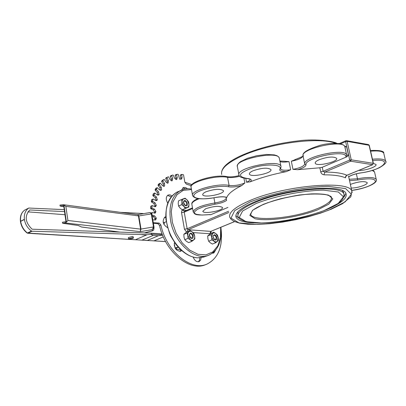<?xml version="1.0" encoding="UTF-8"?>
<svg xmlns="http://www.w3.org/2000/svg" width="406" height="406" viewBox="0 0 406 406"><rect width="100%" height="100%" fill="white"/><g stroke="black" fill="none" stroke-linecap="round" stroke-linejoin="round"><path stroke-width="0.61" d="M319.806 167.785L322.262 167.257L347.201 156.64L348.444 154.985L346.709 155.128L346.622 154.848C344.973 147.743 302.688 157 304.728 163.978C304.064 166.161 300.151 167.957 292.99 169.363L297.679 169.698L319.806 167.785L321.05 172.855L322.222 174.21L323.993 174.839L324.78 172.093L323.13 171.307L322.262 167.257M323.993 174.839C333.783 174.829 340.933 175.828 345.455 177.828L345.709 176.255L346.932 175.25C342.278 173.154 334.894 172.103 324.78 172.093L350.606 161.212L351.231 159.822L349.718 160.076L350.606 161.212L372.571 164.679L373.19 163.324L372.571 164.679L346.932 175.25L345.922 176.468L345.917 175.945M345.455 177.828L346.039 176.082M352.169 192.53L348.526 176.077M358.797 170.413C365.258 170.814 377.357 166.648 375.981 164.455L373.388 163.415L369.298 145.409M284.966 161.334L288.991 161.618L290.666 169.754L286.357 171.606C272.868 174.255 260.799 177.666 250.157 181.842L246.533 182.243L245.792 178.427M226.076 197.357L226.584 200.391C224.193 202.102 220.311 203.37 214.936 204.203L214.886 202.949C201.229 205.334 194.012 208.359 193.236 212.028C195.083 213.607 192.779 215.87 209.197 214.657L209.146 214.632M243.915 178.158L244.848 182.984L241.961 185.43C233.277 189.744 228.218 193.753 226.787 197.458L226.294 197.692L226.269 197.377L226.294 197.692M292.99 169.363L291.315 161.228L295.573 159.533M344.938 146.393L346.633 146.779L344.892 146.906L346.729 155.265L344.897 146.916M319.121 159.725C316.254 161.009 314.96 162.161 315.244 163.182C316.172 166.942 338.574 161.847 336.64 158.304C333.615 156.274 327.779 156.746 319.121 159.725M227.918 207.42L210.77 214.718L209.892 214.617M205.685 208.76L202.817 211.262C203.299 214.5 223.909 210.567 222.508 207.507C219.529 205.639 213.921 206.055 205.685 208.76M252.867 170.855C250.34 172.017 249.193 173.083 249.426 174.037C250.203 177.879 272.705 173.2 270.924 169.561C267.727 167.384 261.708 167.815 252.867 170.855M205.7 191.886L203.289 193.337L202.675 194.657C203.254 198.255 224.995 194.068 223.442 190.658C220.275 188.562 214.358 188.973 205.7 191.886M351.16 188.039C357.361 188.232 368.343 184.497 367.146 182.568C364.522 180.954 359.274 181.441 351.403 184.035L350.373 184.481M368.369 144.577L369.293 145.384L368.516 144.602L346.567 140.674L345.841 140.74L345.633 141.613L347.14 141.359L346.567 140.674L345.841 140.74L339.35 143.582M297.857 195.266L280.495 198.773M237.865 215.819L238.007 211.678M342.304 190.627L343.577 192.287L343.826 193.429M332.164 207.055C342.578 202.086 347.201 197.656 346.029 193.769C344.415 183.314 284.91 188.47 253.684 202.32C240.829 207.928 234.932 212.825 235.998 217.007C237.408 220.412 243.306 222.361 253.684 222.848M235.85 215.586L238.845 218.189M344.1 196.971L345.851 193.398M206.025 264.443L205.979 264.458C190.089 272.38 164.932 251.882 159.588 225.513L160.898 224.944L159.193 223.107L153.275 222.63M159.193 223.107L157.883 223.681L159.588 225.513M157.883 223.681L153.392 223.336M152.808 219.859L155.66 219.925L156.28 218.392L154.97 218.971L154.828 219.996M154.97 218.971L154.925 218.595L156.234 218.017L154.681 215.926L152.402 215.332L152.011 214.774L151.905 212.942L152.245 212.582L155.249 213.125L155.868 211.501L154.513 209.227L152.24 208.222L151.9 207.623L152.006 205.872L152.397 205.598L154.666 206.608L155.61 206.624L156.249 205.284L155.112 202.878L152.895 201.488L152.615 200.858L152.925 199.229L153.356 199.047L155.574 200.442L156.726 200.564L157.269 199.818L156.462 197.017L154.346 195.281L154.133 194.631L154.762 193.007L157.213 194.809L158.563 195.083L159.03 194.555L158.523 191.764L156.549 189.719L156.406 189.069L157.193 187.684L159.548 189.835L161.08 190.282L161.598 189.703L161.243 187.227L159.451 184.923L159.375 184.283L160.299 183.152L162.517 185.608L164.212 186.258L164.633 185.882L164.552 183.487L162.979 180.98L162.973 180.365L164.009 179.498L164.471 179.711L166.044 182.213L167.881 183.081L168.185 182.878L168.378 180.614L167.049 177.955L167.115 177.381L168.236 176.783L168.729 177.057L170.053 179.706L171.941 180.843L172.256 180.706L172.636 178.655L171.662 175.392L172.92 175.032L173.392 175.382L174.458 178.127L176.27 179.553L176.772 179.427L177.224 177.635L176.554 174.407L177.929 174.291L178.376 174.712L179.635 179.193L181.548 179.092L182.061 177.564L181.695 174.418L183.162 174.56L183.573 175.042L184.847 182.248L186.395 184.157L191.322 185.689M154.681 215.926L153.372 216.51L154.925 218.595M153.372 216.51L152.194 216.2M155.874 211.866L154.564 212.45L154.432 213.16M154.564 212.45L154.564 212.084L155.868 211.501M154.513 209.227L153.209 209.816L154.564 212.084M153.209 209.816L150.936 208.811L152.24 208.222M151.9 207.623L150.601 208.212L150.936 208.811M150.601 208.212L150.702 206.461L152.006 205.872M150.875 206.177L150.702 206.461M156.208 205.629L154.904 206.218L154.793 206.659M154.904 206.218L154.945 205.878L156.249 205.284M155.112 202.878L153.813 203.472L154.945 205.878M153.813 203.472L151.595 202.086L152.895 201.488M152.615 200.858L151.316 201.452L151.595 202.086M151.316 201.452L151.626 199.828L152.925 199.229M157.269 199.818L155.909 200.605M155.97 200.412L157.35 199.503M156.462 197.017L155.168 197.615L156.051 200.097M155.168 197.615L153.047 195.88L154.346 195.281M154.133 194.631L152.834 195.23L153.047 195.88M152.834 195.23L153.341 193.763L154.635 193.16M157.746 195.119L159.147 194.276M158.523 191.764L157.229 192.363L157.853 194.87M157.229 192.363L155.254 190.323L156.549 189.719M156.406 189.069L155.112 189.673L155.254 190.323M155.112 189.673L155.797 188.389L157.092 187.785M156.066 188.267L155.797 188.389M161.243 187.227L159.954 187.826L160.304 190.302L161.598 189.703M159.954 187.826L158.162 185.527L159.451 184.923M159.375 184.283L158.086 184.892L158.162 185.527M158.086 184.892L158.939 183.816L160.228 183.213M164.552 183.487L163.263 184.091L163.476 186.313M163.263 184.091L161.69 181.583L162.979 180.98M162.973 180.365L161.684 180.969L161.69 181.583M161.684 180.969L163.973 179.523M168.378 180.614L167.094 181.218L167.196 183.147M167.094 181.218L165.765 178.564L167.049 177.955M167.115 177.381L165.831 177.985L165.765 178.564M165.831 177.985L166.967 177.376M172.636 178.655L171.347 179.254L171.373 180.883M171.347 179.254L170.287 176.508L171.571 175.905M171.642 175.407L170.378 176.001L170.287 176.508M177.224 177.635L175.94 178.234L175.91 179.553M175.94 178.234L175.164 175.453L176.443 174.849M176.503 174.448L175.275 175.011L175.164 175.453M182.061 177.564L180.777 178.163L180.7 179.178M180.777 178.163L180.289 175.402L181.568 174.798M180.543 175.001L180.289 175.402M185.623 188.881L182.761 187.948M171.119 196.864L167.536 195.393M165.765 217.509L164.369 217.398M213.048 253.182L214.028 251.827M198.361 261.784L199.478 260.18L199.777 257.856M179.904 251.431L180.99 249.944M184.852 182.269L186.395 184.157M221.067 228.999C222.97 246.422 218.382 258.069 207.304 263.946C191.424 271.868 166.257 251.334 160.898 224.944M156.28 218.392L156.234 218.017M187.394 188.719L185.578 187.542L183.786 187.415L183.258 187.613L181.685 189.972M172.002 195.9L169.947 194.839L168.028 195.063C165.821 196.849 165.729 199.554 167.754 203.173M165.724 216.819L164.872 217.078C161.867 221.224 162.902 224.828 167.972 227.893M212.419 253.166L213.83 252.984L215.652 250.081M193.149 256.998C194.586 260.642 196.585 262.169 199.148 261.581L200.6 260.139L201.112 257.698M174.626 242.022C173.869 247.939 175.894 250.999 180.7 251.207L181.629 250.522M162.106 233.897L151.22 233.166L32.094 229.197C25.172 222.407 24.39 215.997 29.75 209.978L64.524 211.597M166.247 221.732L164.613 222.442L163.166 222.331M64.975 214.723L27.902 211.856M164.613 222.442L163.902 224.406M20.503 221.463L20.63 221.158C20.143 216.21 21.482 212.531 24.639 210.12L28.704 208.07C25.339 210.587 23.898 214.327 24.38 219.296L24.411 219.504C25.223 224.33 27.593 228.177 31.521 231.044L27.441 233.014L27.928 233.206L32.038 231.227L31.521 231.044M24.796 210.039L24.527 210.201M28.704 208.07L24.604 210.141C21.31 212.673 19.914 216.413 20.427 221.366L24.385 219.306M28.75 208.039L64.234 209.628M20.427 221.377L20.452 221.569C21.234 226.304 23.457 230.126 27.126 233.029L27.441 233.014C23.715 230.065 21.457 226.183 20.66 221.366L24.38 219.296M120.404 212.328L142.77 213.505M135.477 239.718L147.043 234.749L151.007 234.358L153.128 235.465L141.861 240.154L27.146 233.044M147.043 234.749L32.038 231.227M128.545 238.728L128.357 237.576L132.402 236.465L133.229 236.774M163.324 236.891L154.011 240.839L147.282 240.484L158.238 235.8L162.573 235.104M143.485 213.668L143.171 213.546M151.22 233.166L151.377 234.105L151.007 234.358M132.595 237.642L128.545 238.748L129.57 239.048L132.158 238.682L133.386 238.068L132.595 237.642M65.863 206.365L138.837 215.941L137.807 214.637L138.446 215.956L140.608 229.131L67.919 220.488L65.863 206.365L63.331 204.71L59.971 205.081L60.118 206.086L63.635 205.492L65.98 221.651L62.448 222.249L62.595 223.264L78.231 225.492L81.499 226.974M60.118 206.086L63.808 206.674M62.595 223.264L64.767 222.894L140.263 231.669L140.999 229.111L138.837 215.941L151.803 213.85L154.006 227.01L151.803 213.85L149.992 212.561M67.919 220.488L66.417 222.148L64.767 222.894M137.786 214.642L149.951 212.566L151.296 213.81L153.493 226.964L152.336 229.598L154.011 227.588L154.006 227.01L153.493 226.964L140.608 229.131L140.263 231.669L152.336 229.598L152.22 230.826L152.94 230.654M153.849 229.283L153.6 230.07L152.22 230.826L144.409 232.937M151.803 213.845L150.296 212.577M176.772 249.401L175.062 247.822L178.158 247.249C176.28 248.056 175.691 248.716 176.397 249.233L180.645 249.624M174.895 242.93L174.265 243.194L175.062 247.822M183.446 202.355L184.679 204.385L184.705 205.197M189.211 234.917L190.419 236.926L190.429 237.865M212.988 236.591L214.074 238.489L214.099 239.347M181.604 199.503L185.045 198.179L187.13 199.93L185.623 198.833L184.091 198.59L182.512 199.65L181.969 201.934L181.604 199.503L178.442 200.924L178.219 203.609L178.579 206.035L180.081 208.05L182.172 209.795L188.775 207.04L187.359 207.588L188.587 206.405L188.988 204.36L187.13 199.93L188.617 201.939L188.988 204.36L188.775 207.04M185.344 208.4L183.842 206.385L185.618 207.583L187.359 207.588L182.172 209.795M181.746 204.629L181.969 201.934L183.842 206.385L181.746 204.629L178.579 206.035M183.436 202.746L184.151 201.153C186.628 201.68 187.298 203.107 186.161 205.441L184.405 204.944M184.517 205.06L184.74 205.279C190.784 208.445 184.755 195.57 183.41 202.437L184.74 205.279M190.008 230.552L192.251 231.887L190.434 231.146L188.826 231.643L190.008 230.552L186.806 231.897L183.837 234.338L184.009 237.15L184.781 239.718L186.44 241.291L188.688 242.621L191.906 241.301L190.247 239.723L187.988 238.383L187.816 235.561L187.044 232.993L188.826 231.643L187.866 233.262L187.816 235.561L190.247 239.723L192.074 240.453L193.677 239.941L191.906 241.301M193.895 233.47L194.672 236.023L192.251 231.887L193.895 233.47M194.85 238.829L193.677 239.941L194.626 238.317L194.672 236.023L194.85 238.829M187.988 238.383L184.781 239.718M189.186 235.409L189.962 233.744L190.389 233.643L191.551 234.125L192.429 235.424L192.601 236.048L191.871 238.124L190.064 237.53M193.276 235.932C191.596 232.501 190.226 232.222 189.166 235.084L190.378 237.88C192.322 239.093 193.286 238.444 193.276 235.932M187.044 232.993L183.837 234.338M213.713 232.252L215.89 233.562L214.14 232.836L212.607 233.328L213.713 232.252L210.526 233.567L207.705 235.962L207.887 238.713L208.659 241.225L210.247 242.768L212.429 244.062L215.637 242.778L214.048 241.235L211.861 239.926L211.678 237.165L210.902 234.653L212.607 233.328L211.678 237.165L214.048 241.235L215.804 241.951L217.332 241.443L215.637 242.778M217.464 235.11L218.245 237.606L215.89 233.562L217.464 235.11M218.428 240.352L217.332 241.443L218.245 237.606L218.428 240.352M211.861 239.926L208.659 241.225M212.967 236.5L214.246 239.51C216.073 240.585 216.966 239.921 216.911 237.52C215.368 234.242 214.053 233.907 212.967 236.5L213.718 235.373L214.348 235.297L215.236 235.759L216.078 237.023L216.251 237.632L215.545 239.677L213.937 239.195M210.902 234.653L207.705 235.962M320.669 171.834L323.13 171.307L349.718 160.076L345.633 141.613L340.593 143.815M372.728 160.512C394.982 158.096 382.589 170.261 360.944 172.87C355.722 173.672 351.632 174.961 348.673 176.737M221.747 174.463C220.453 169.185 226.756 163.217 240.651 156.559C267.666 143.536 318.974 136.497 335.549 143.298M249.203 200.858C235.049 207.075 228.558 212.495 229.735 217.124L230.786 219.032L233.77 221.255L239.408 223.122L247.756 224.234L258.043 224.411L269.792 223.691L282.474 222.112L295.532 219.753L308.398 216.723L320.496 213.145L331.286 209.176L342.557 203.67L350.809 196.839L351.88 191.312C350.119 179.675 283.809 185.405 249.203 200.858M186.73 210.374L183.111 210.049L184.304 211.389M183.111 210.049L181.802 210.724L181.538 212.617L184.228 212.16L184.542 211.333M181.538 212.617L184.446 229.217L187.146 228.756L184.228 212.16L192.606 208.496M184.446 229.217L186.577 232.059M186.958 231.831L187.993 229.73L187.146 228.756L228.629 211.232M193.058 232.567L209.8 233.744L210.795 231.384L187.993 229.73L228.867 212.505M209.8 233.744L210.435 233.628M210.607 233.531L211.282 231.232M234.572 221.63L210.795 231.384L234.516 221.605M220.666 227.365L220.494 237.388L217.778 245.894L212.759 251.953L205.918 254.882L197.961 254.288L189.744 250.157L182.187 242.905L176.168 233.308L172.383 222.468L171.251 211.627L172.88 202.005L177.046 194.657L183.238 190.343L191.515 189.556M385.685 161.552L385.568 161.065C384.375 159.122 379.996 158.497 372.434 159.203M370.617 151.205C378.169 150.519 382.543 151.174 383.746 153.174L383.868 153.712M344.831 146.708L344.811 146.632C343.126 139.359 300.937 148.626 303.013 155.777L302.993 155.559C302.308 152.62 307.875 149.246 319.679 145.439C325.409 143.754 331.925 143.13 339.243 143.567C342.842 144.414 344.694 145.439 344.811 146.632L346.729 155.265L345.856 156.381L347.201 156.64M291.315 161.228C298.461 159.822 302.358 158.005 303.013 155.777L304.728 163.978L306.017 164.79C304.124 158.015 345.384 149.276 345.856 156.381M297.679 169.698C303.038 168.109 305.814 166.475 306.017 164.79M193.195 211.775L191.881 204.406C191.571 202.675 193.987 200.787 199.123 198.742M210.77 214.718L209.197 214.657M209.257 214.617L202.026 215.053L196.737 214.424L195.154 213.739L194.408 212.84L194.53 211.775L197.372 209.329L203.188 206.867L214.936 204.203M226.254 198.295C225.426 200.249 221.635 201.802 214.886 202.949L213.937 197.803M279.993 161.583C281.952 162.268 284.951 162.278 288.991 161.618M238.89 174.626L237.383 166.785C233.754 159.588 277.78 150.362 279.272 158.03L279.374 158.518M250.157 181.842C252.299 179.985 251.314 178.858 247.203 178.462L246.899 178.518C241.707 177.945 239.063 176.788 238.967 175.042C235.368 168.023 279.495 158.797 280.952 166.293L279.272 158.03L278.602 156.868L276.963 155.711L274.309 154.889L266.534 154.473L256.942 155.681L247.63 158.223L240.662 161.552L238.54 163.319L237.439 165.09L237.307 166.394M246.98 178.523L250 179.147C250.218 180.097 249.061 181.127 246.533 182.243M247.203 178.462C236.561 176.554 238.591 172.931 253.293 167.597C267.29 163.501 282.845 164.537 279.856 169.19L280.592 168.713L281.043 166.729M290.666 169.754C284.951 170.621 281.586 170.337 280.576 168.891L280.592 168.713M279.856 169.19C279.186 170.951 281.353 171.758 286.357 171.606M226.878 176.63L227.558 177.356C230.831 177.884 234.866 177.508 239.652 176.24M192.52 195.169L191.14 187.465C188.567 182.477 216.52 174.646 227.558 177.356L229.08 185.425C218.042 182.827 190.018 190.607 192.571 195.474C194.235 199.097 201.767 199.793 215.165 197.565L215.175 197.529M226.787 197.458C224.538 196.499 220.656 196.524 215.144 197.534L215.165 197.565C225.366 195.834 227.055 197.864 226.254 197.412M215.144 197.534C201.427 200.366 189.643 198.224 195.144 193.662C200.209 189.105 220.006 184.989 228.436 186.76L229.08 185.425C233.983 185.989 239.241 185.172 244.848 182.984M228.436 186.76C232.11 187.308 236.622 186.867 241.961 185.43M349.536 180.665L357.681 180.005L357.488 178.782L349.226 179.259M376.337 179.822L376.24 179.416C374.347 177.107 368.095 176.894 357.488 178.782L356.377 173.793M357.681 180.005C370.099 177.97 375.956 178.63 375.256 181.984C371.429 185.775 363.573 188.577 351.672 190.389M372.241 170.424L374.53 171.9L374.631 172.342M348.444 154.985L346.633 146.779M369.09 145.277L373.19 163.324L351.231 159.822L347.14 141.359L369.09 145.277M250.548 213.673L250.664 214.282L252.212 210.856C252.999 209.79 260.52 204.152 280.739 198.712C292.792 196.032 303.008 194.423 311.387 193.89C316.949 193.728 321.638 193.931 325.445 194.499C329.596 195.646 331.575 196.555 331.382 197.235C332.23 200.681 327.368 204.553 316.787 208.851C293.538 218.469 252.299 222.067 250.664 214.282L250.548 213.739M317.614 209.872L328.764 204.177L332.788 198.915L328.571 195.144C321.618 193.682 311.833 193.647 299.222 195.032C286.012 197.26 274.07 200.356 263.392 204.314L252.639 210.242L249.827 215.393L255.166 218.788C268.493 221.63 297.796 217.408 317.614 209.872M256.008 203.553C275.501 195.951 302.637 190.541 323.359 190.145L338.34 191.997L343.451 196.793L338.208 203.426L324.145 210.541C305.337 217.454 281.064 222.26 261.388 222.985L246.117 221.701L239.241 217.499L242.575 211.044L256.008 203.553M344.247 195.286L344.009 194.256C342.441 184.182 285.2 189.14 255.105 202.467C242.686 207.872 236.992 212.597 238.023 216.637C239.56 220.712 249.243 223.122 260.972 223.031C273.035 222.742 286.139 221.001 300.278 217.819C323.947 211.541 344.263 204.797 344.009 194.256L343.577 192.287M250.116 201.955C272.69 193.083 304.317 186.775 328.352 186.369L345.623 188.582L351.368 194.2L345.146 201.899L328.865 210.1C307.2 218.042 279.394 223.549 256.754 224.401L239.098 222.945L230.999 218.118L234.668 210.658L250.116 201.955M181.995 189.846L180.579 190.49C171.926 195.677 168.576 205.593 170.53 220.24C173.88 242.915 195.656 261.946 209.318 254.953C218.245 250.177 222.107 240.951 220.905 227.264M208.237 255.379L205.329 256.521L197.961 257.835C184.74 257.673 169.414 240.382 166.582 221.96C164.648 207.354 168.018 197.458 176.681 192.271L178.026 191.657M151.489 213.13L151.905 212.942M152.077 215.474L152.402 215.332M161.441 189.942L160.512 190.373M164.445 186.08L163.846 186.359M163.633 186.349L164.633 185.882M167.972 183.025L167.708 183.152M167.546 183.177L168.185 182.878M159.03 194.555L157.782 195.129M20.655 221.361L24.411 219.499L20.66 221.366M141.861 234.729L146.348 235.023M165.577 241.54L154.011 240.839M147.373 240.438L142.257 240.129M153.128 235.465L158.238 235.8M162.466 234.835L151.377 234.105M174.621 245.26L174.184 245.168M120.09 232.13L81.139 226.929M63.909 204.873L66.417 222.148M184.314 211.389L192.495 207.852M360.878 172.915C367.897 171.89 374.119 170.134 379.534 167.653C385.091 164.318 387.101 162.121 385.568 161.065L383.746 153.174C384.264 151.083 379.833 150.179 370.45 150.474M348.698 176.854C351.342 175.108 355.397 173.793 360.858 172.92M344.689 146.343L345.293 146.307M294.781 159.7C301.78 157.01 304.52 155.63 303.003 155.564M191.835 204.162C191.449 202.487 193.429 200.62 197.778 198.564M209.212 214.652L210.003 214.571M279.886 161.045L285.195 161.319M191.089 187.176C188.064 182.142 215.317 173.819 227 176.656C230.161 177.168 234.221 176.813 239.185 175.585M351.682 190.419C364.355 188.993 378.367 183.182 376.24 179.416L374.53 171.9L372.875 170.231M372.744 164.663L346.897 175.321M221.559 173.514C221.336 167.759 227.781 161.827 240.9 155.711C257.379 148.403 276.364 143.475 297.852 140.912C317.005 138.248 335.853 141.917 336.721 143.328M191.414 188.983L188.054 188.699L184.527 189.079L176.681 192.271C169.084 196.956 165.085 207.06 165.932 219.387C168.074 228.943 169.84 234.759 171.22 236.835L175.92 244.336C182.533 252.684 189.8 257.196 197.722 257.866L204.182 256.973M260.891 205.537L267.95 202.599M235.835 216.165L235.998 217.007M315.244 163.182L315.188 162.923M185.141 182.314L191.972 184.649M181.695 174.418L180.416 175.022M176.554 174.407L175.275 175.011M171.662 175.392L170.378 176.001M164.009 179.498L162.725 180.102M160.299 183.152L159.01 183.756M157.193 187.684L155.899 188.288M154.762 193.007L153.468 193.606M153.067 199.016L151.768 199.615M152.159 205.593L150.854 206.187M152.057 212.597L151.306 212.932M165.602 241.59L153.737 240.875M147.276 240.479L141.978 240.159M135.386 239.763L27.745 233.252M142.983 213.52L142.171 213.449M133.412 237.926L133.224 236.754M174.199 245.26L174.636 245.336M119.729 232.115L81.362 226.995M63.331 204.71L137.807 214.652M152.631 230.786L153.762 229.725M154.011 227.588L153.833 229.436M154.016 227.543L154.006 227M152.676 230.77L144.637 232.948M183.431 202.706L183.41 202.437M189.186 235.348L189.166 235.084"/></g></svg>

